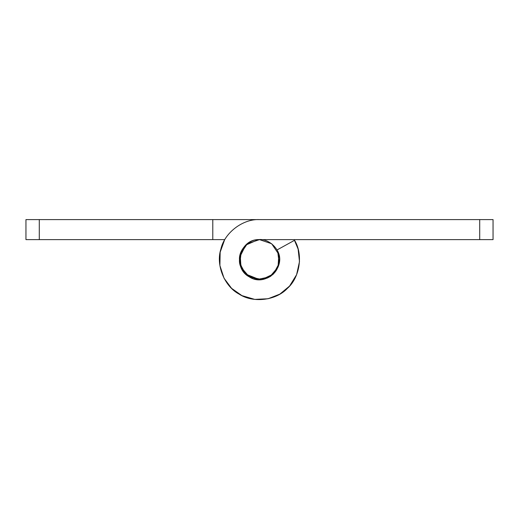 <?xml version="1.0" encoding="UTF-8"?>
<svg xmlns="http://www.w3.org/2000/svg" width="519" height="519" viewBox="0 0 519 519"><rect width="100%" height="100%" fill="white"/><g stroke="black" fill="none" stroke-linecap="round" stroke-linejoin="round"><path stroke-width="0.78" d="M224.824 239.622L25.95 239.622L25.95 219.602L493.05 219.602L493.05 239.622L259.5 239.622L271.651 243.729L278.813 254.368L278.34 266.416L270.912 276.089M259.675 279.657L245.552 274L239.836 263.38L241.316 251.274L239.836 263.38L245.552 274L257.126 279.52L269.672 276.88L278.048 267.168L278.813 254.368L271.651 243.729L259.5 239.622L247.349 243.729L240.187 254.368L240.459 265.812L247.141 275.394M294.176 239.622L298.12 249.094L299.489 261.667L296.596 274.7L289.589 286.053L279.851 294.124L268.083 298.749L254.751 299.398L241.945 295.622L231.597 288.356L224.033 278.223L219.9 265.533L220.166 252.189L224.448 240.291M212.79 239.622L212.79 219.602M306.21 219.602L259.5 219.602C242.918 218.7 224.37 232.862 220.88 249.094C215.638 264.852 224.409 286.475 239.149 294.124C252.967 303.33 276.14 300.559 287.403 288.356C299.924 277.451 303.356 254.368 294.552 240.291L277.023 249.963C287.474 266.617 265.67 287.805 249.328 276.88C231.863 267.849 239.869 238.519 259.5 239.622L247.349 243.729L240.187 254.368L240.952 267.168L249.328 276.88L261.874 279.52L273.448 274L279.164 263.386L277.684 251.274M269.672 276.88L273.448 274L279.04 264.002L278.145 252.357M277.023 249.963C287.474 266.617 265.67 287.805 249.328 276.88C231.863 267.849 239.869 238.519 259.5 239.622L258.28 239.661C268.362 238.013 280.5 249.191 279.52 259.643C278.709 270.49 272.825 277.12 261.861 279.52C251.566 281.888 238.461 270.6 239.48 259.643C238.688 250.262 248.569 239.493 258.28 239.661L245.734 245.104L239.603 257.456M250.586 277.568L242.289 269.861L239.48 259.571M270.808 276.16L267.324 278.067M278.813 254.368L279.241 256.334M39.295 219.602L39.295 239.622M479.705 239.622L479.705 219.602"/></g></svg>
